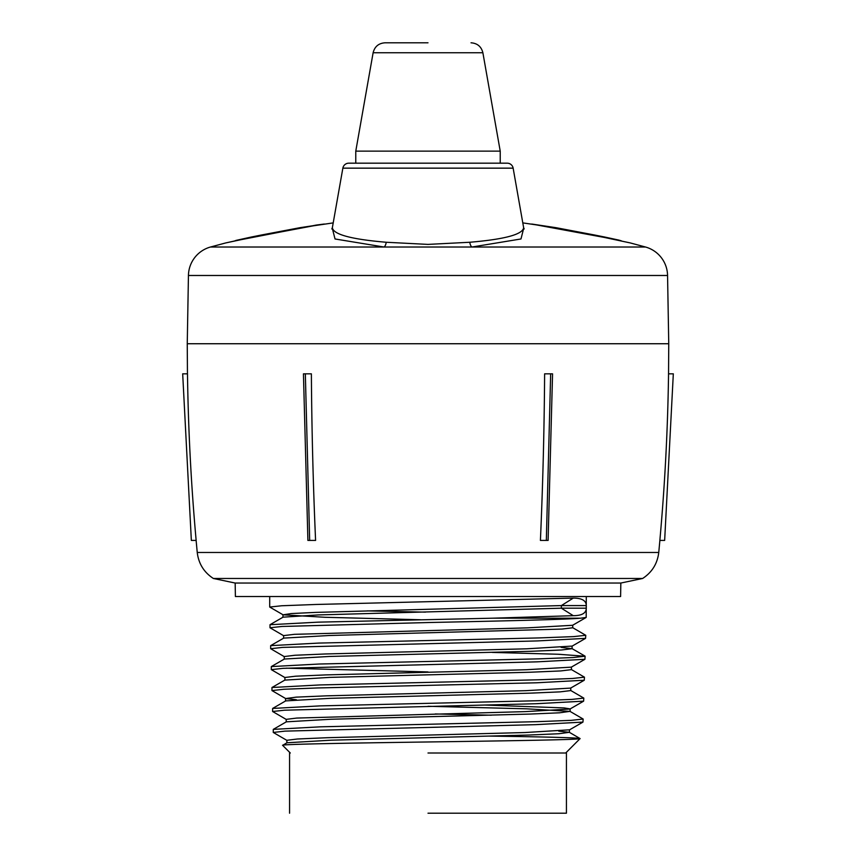 <?xml version="1.0" encoding="UTF-8"?>
<svg xmlns="http://www.w3.org/2000/svg" width="856" height="856" viewBox="0 0 856 856"><rect width="100%" height="100%" fill="white"/><g stroke="black" fill="none" stroke-linecap="round" stroke-linejoin="round"><path stroke-width="1.28" d="M308.577 540.425L309.669 540.425L305.335 373.837L311.381 373.837A2178.787 1056.293 90 0 0 315.586 540.436M182.681 373.826L187.485 373.837A2178.787 2178.456 90 0 0 196.152 540.436M547.134 226.487A4.815 3.756 -79.4 0 1 547.305 226.519L523.219 222.945L547.134 226.487L600.056 236.524L630.23 242.922L645.531 247.02L210.469 247.02A30.088 30.088 0 0 0 188.438 275.482L187.25 343.738L668.75 343.738L668.547 373.837A2178.787 2178.456 -90 0 1 659.848 540.425L664.652 540.425L673.319 373.837M235.165 583.043L620.835 583.043L620.6 596.525L235.4 596.525L235.165 583.043L213.369 578.474L642.631 578.474C652.047 572.311 657.419 563.644 658.756 552.473L659.88 540.425M420.66 619.755L324.895 617.283L283.069 614.811L269.704 607.043L281.752 605.759L316.067 604.464L573.274 598.098C581.823 598.098 586.167 600.591 586.296 605.577L586.296 608.199C586.167 613.185 581.823 615.678 573.274 615.678L492.735 618.192L580.678 618.192L586.189 617.433L586.296 596.525M273.267 732.447L273.278 729.376L320.551 726.819L537.654 721.651L571.305 720.345L583.15 719.04L582.957 722.1L535.567 724.658L285.005 731.131L273.267 732.447L286.985 740.429M583.15 719.04L570 711.368L559.567 712.802L529.522 714.086L330.865 719.254L286.332 721.833L273.278 729.376M491.312 715.199L435.233 713.958M272.615 711.507L272.625 708.447L320.091 705.89L538.114 700.722L571.904 699.405L583.803 698.1L583.61 701.16L536.027 703.718L284.406 710.202L272.615 711.507L286.332 719.489M583.803 698.1L570.642 690.439M271.962 690.578L271.973 687.507L319.63 684.95L538.574 679.782L572.514 678.476L584.455 677.171L584.263 680.231L536.487 682.788L317.608 687.957L283.796 689.262L271.962 690.578L285.679 698.56L296.133 697.137L326.286 695.842L525.862 690.674L570.652 688.096L584.263 680.231M584.455 677.171L571.294 669.499M271.309 669.638L271.32 666.578L319.17 664.021L539.034 658.853L573.113 657.536L585.108 656.231L584.916 659.291L536.947 661.848L283.197 668.333L271.309 669.638L285.027 677.62M585.108 656.231L558.262 654.252L492.157 652.4M270.656 648.709L270.667 645.638L318.71 643.081L539.494 637.913L573.713 636.607L585.761 635.302L585.568 638.362L537.418 640.919L282.598 647.393L270.656 648.709L284.374 656.691M585.761 635.302L572.6 627.63M428 671.928L286.279 668.172M580.678 618.192C563.376 619.637 497.422 621.092 428 622.537L281.999 626.464L270.004 627.769L283.721 635.751M270.004 627.769L270.014 624.709L318.25 622.152L492.735 618.192M565.698 753.013L580.111 738.589L569.347 732.308L558.968 733.731L529.051 735.026L331.325 740.183L286.985 742.773L282.64 745.351C279.409 744.228 348.424 743.094 428 741.97C507.383 740.847 580.967 739.723 580.111 738.589C578.292 737.754 547.904 736.92 488.947 736.085M290.302 753.013L282.64 745.351M428 813.2L566.437 813.2L428 813.2M428 753.013L566.437 753.013L428 753.013M540.521 540.425L540.414 540.425A2178.787 1056.293 -90 0 0 544.619 373.837L544.716 373.837M213.369 578.474C203.953 572.311 198.581 563.644 197.244 552.473L196.12 540.425L191.348 540.425L182.681 373.837M305.335 373.837L304.105 373.837M315.586 540.425L309.669 540.425M673.319 373.826L668.515 373.837M551.895 373.837L544.619 373.837M540.414 540.425L546.331 540.425L550.665 373.837M547.423 540.425L546.331 540.425M425.475 612.126L367.267 610.895M286.856 742.912L286.856 740.29L297.342 739.006L327.206 737.712L524.942 732.543L569.454 729.826L569.465 732.436M286.214 721.972L286.214 719.361L296.732 718.066L525.402 711.614L569.989 709.025L583.61 701.16M570.117 711.507L570.117 708.896L564.19 707.923L484.828 705.034M296.39 699.727L285.679 698.56M571.423 667.017L571.423 669.638L560.776 670.933L530.442 672.217L329.935 677.385L284.909 680.103L284.909 677.492L295.534 676.197L325.826 674.903L526.333 669.734L571.294 667.156L584.916 659.291M284.256 659.173L284.256 656.552L294.924 655.257L325.366 653.973L526.793 648.805L572.076 646.087L572.076 648.698L561.375 649.993L530.902 651.288L329.474 656.456L284.374 659.034L271.32 666.578M283.604 638.234L283.604 635.623L294.325 634.328L527.253 627.865L572.6 625.287L586.189 617.433M283.069 614.811L291.329 613.549L315.511 612.404L561.375 605.577L573.274 598.098M573.274 615.678L561.375 608.199L318.282 614.929L283.069 617.165L270.014 624.709M572.728 625.148L572.728 627.769L561.985 629.064L329.014 635.516L283.721 638.105L270.667 645.638M561.108 647.393L572.065 648.698M570.759 690.567L560.166 691.862L529.982 693.157L330.405 698.325L285.679 700.904L272.625 708.447M428.032 706.275L526.461 708.822L569.989 711.368M558.722 731.131L569.347 732.308M586.296 605.577L561.375 605.577L561.375 608.199L586.296 608.199M324.328 224.015L300.114 227.664A6.013 4.697 79.4 0 1 301.804 227.814M554.196 227.814A6.013 4.697 -79.4 0 1 555.886 227.664L531.694 224.026L619.38 240.215L605.096 237.112A6.013 2.964 101.8 0 1 605.952 237.679M250.048 237.679A6.013 2.964 -101.8 0 1 250.904 237.112L235.775 240.461M300.114 227.664L261.144 235.058A6.013 2.964 79.1 0 0 260.224 235.689M620.226 240.461L621.649 240.985M250.904 237.112L261.144 235.058M595.776 235.689A6.013 2.964 -79.1 0 0 594.856 235.058L555.886 227.664M594.856 235.058L605.096 237.112M428 42.8L384.975 42.8L428 42.8M500.225 151.138L482.88 52.751L373.12 52.751L355.775 151.138L500.225 151.138L500.225 163.175M645.531 247.02A30.088 30.088 0 0 1 667.562 275.482L668.75 343.738L187.25 343.738L187.453 373.837M342.86 168.151A6.024 6.024 0 0 1 348.788 163.175L507.212 163.175A6.024 6.024 0 0 1 513.14 168.151L342.86 168.151L332.363 227.675C333.241 234.416 351.195 239.284 386.216 242.259L428 244.399L469.784 242.259C504.826 239.273 522.781 234.416 523.637 227.675L524.182 228.948M333.209 222.892L308.866 226.487L255.944 236.524L225.77 242.922L210.469 247.02M386.216 242.259A6.013 2.622 94.3 0 1 384.023 247.02L335.028 238.974L332.256 228.103M523.744 228.103L520.983 238.974L471.977 247.02A6.024 2.622 -94.3 0 1 469.784 242.259M600.056 236.524A4.815 2.375 -79.1 0 0 599.938 236.491L547.305 226.519A4.815 3.756 -79.4 0 1 547.487 226.562M197.244 552.473L658.756 552.473M667.562 275.482L188.438 275.482M245.726 238.578A4.815 2.365 -101.8 0 1 245.811 238.546L317.94 224.946M566.437 813.2L566.437 753.013M303.441 373.837L307.903 540.436M552.559 373.837L548.097 540.436M620.835 583.043L642.631 578.474M269.704 607.043L269.704 596.525M585.568 638.362L571.958 646.216M582.957 722.1L569.336 729.965M571.947 648.57L585.001 656.103M285.027 679.974L271.973 687.507M282.951 617.304L282.951 614.683M570.77 690.567L570.77 687.957M285.562 701.043L285.562 698.421M289.563 813.2L289.563 753.013M324.349 224.015L316.281 225.064M234.351 240.985L316.067 225.096M373.12 52.751C374.682 46.577 378.63 43.26 384.975 42.8M355.775 151.138L355.775 163.175M482.88 52.751C481.318 46.577 477.37 43.26 471.025 42.8M630.23 242.922L599.938 236.491M513.14 168.151L523.637 227.675M225.77 242.922L245.811 238.546M331.818 228.948L332.363 227.675"/></g></svg>

